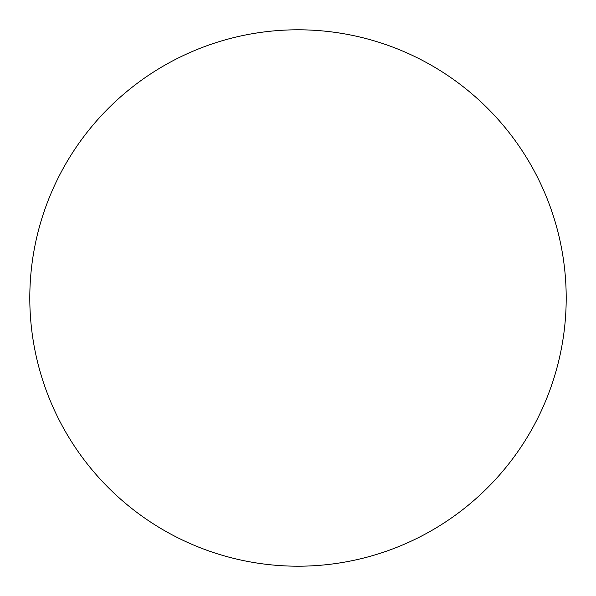 <?xml version="1.0" encoding="UTF-8"?>
<svg xmlns="http://www.w3.org/2000/svg" width="596" height="596" viewBox="0 0 596 596"><rect width="100%" height="100%" fill="white"/><g stroke="black" fill="none" stroke-linecap="round" stroke-linejoin="round"><path stroke-width="0.89" d="M298 29.8A268.2 268.2 0 0 1 566.2 298A268.2 268.2 0 0 1 298 566.2A268.2 268.2 0 0 1 29.8 298A268.2 268.2 0 0 1 298 29.8C280.388 29.8 262.948 31.521 245.679 34.955C228.402 38.39 211.632 43.478 195.361 50.213C179.098 56.955 163.639 65.217 148.993 74.999C134.353 84.781 120.809 95.904 108.353 108.353C95.904 120.809 84.781 134.353 74.999 148.993C65.217 163.639 56.955 179.098 50.213 195.361C43.478 211.632 38.39 228.402 34.955 245.679C31.521 262.948 29.8 280.388 29.8 298C29.8 315.612 31.521 333.052 34.955 350.321C38.39 367.598 43.478 384.368 50.213 400.639C56.955 416.902 65.217 432.361 74.999 447.007C84.781 461.647 95.904 475.191 108.353 487.647C120.809 500.096 134.353 511.219 148.993 521.001C163.639 530.783 179.098 539.045 195.361 545.787C211.632 552.522 228.402 557.61 245.679 561.045C262.948 564.479 280.388 566.2 298 566.2C315.612 566.2 333.052 564.479 350.321 561.045C367.598 557.61 384.368 552.522 400.639 545.787C416.902 539.045 432.361 530.783 447.007 521.001C461.647 511.219 475.191 500.096 487.647 487.647C500.096 475.191 511.219 461.647 521.001 447.007C530.783 432.361 539.045 416.902 545.787 400.639C552.522 384.368 557.61 367.598 561.045 350.321C564.479 333.052 566.2 315.612 566.2 298C566.2 280.388 564.479 262.948 561.045 245.679C557.61 228.402 552.522 211.632 545.787 195.361C539.045 179.098 530.783 163.639 521.001 148.993C511.219 134.353 500.096 120.809 487.647 108.353C475.191 95.904 461.647 84.781 447.007 74.999C432.361 65.217 416.902 56.955 400.639 50.213C384.368 43.478 367.598 38.39 350.321 34.955C333.052 31.521 315.612 29.8 298 29.8M447.007 521.001C461.647 511.219 475.191 500.096 487.647 487.647C500.096 475.191 511.219 461.647 521.001 447.007M521.001 148.993C511.219 134.353 500.096 120.809 487.647 108.353C475.191 95.904 461.647 84.781 447.007 74.999M148.993 74.999C134.353 84.781 120.809 95.904 108.353 108.353C95.904 120.809 84.781 134.353 74.999 148.993M74.999 447.007C84.781 461.647 95.904 475.191 108.353 487.647C120.809 500.096 134.353 511.219 148.993 521.001"/></g></svg>
